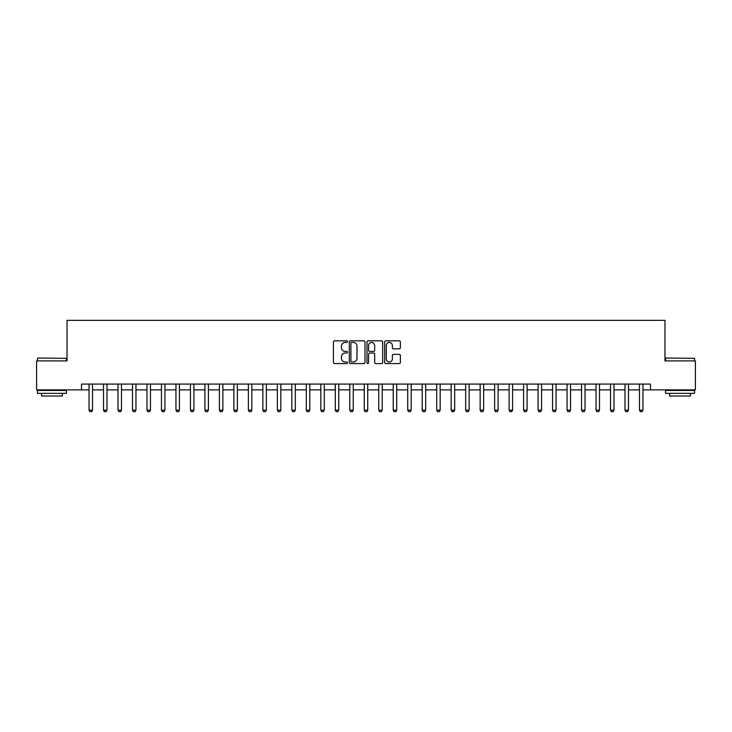 <?xml version="1.0" encoding="UTF-8"?>
<svg xmlns="http://www.w3.org/2000/svg" width="732" height="732" viewBox="0 0 732 732"><rect width="100%" height="100%" fill="white"/><g stroke="black" fill="none" stroke-linecap="round" stroke-linejoin="round"><path stroke-width="1.1" d="M347.462 341.634A0.796 0.796 0 0 0 346.666 340.838L334.579 340.838A1.135 1.135 0 0 0 333.435 341.972L333.435 362.45A1.135 1.135 0 0 0 334.579 363.584L346.666 363.584A0.796 0.796 0 0 0 347.462 362.788A0.796 0.796 0 0 0 346.666 361.992L345.101 361.992A3.642 3.642 0 0 1 341.46 358.351L341.46 356.649A3.642 3.642 0 0 1 345.101 353.007L346.666 353.007A0.796 0.796 0 0 0 347.462 352.211A0.796 0.796 0 0 0 346.666 351.415L345.101 351.415A3.642 3.642 0 0 1 341.46 347.773L341.46 346.071A3.642 3.642 0 0 1 345.101 342.43L346.666 342.43A0.796 0.796 0 0 0 347.462 341.634M399.242 348.853A1.135 1.135 0 0 0 400.377 347.718L400.377 341.972A1.135 1.135 0 0 0 399.242 340.838L385.819 340.838A1.135 1.135 0 0 0 384.684 341.972L384.684 362.45A1.135 1.135 0 0 0 385.819 363.584L399.242 363.584A1.135 1.135 0 0 0 400.377 362.45L400.377 355.505A1.135 1.135 0 0 0 399.242 354.37L393.496 354.37A1.135 1.135 0 0 0 392.361 355.505L392.361 358.945A3.047 3.047 0 0 1 389.314 361.992A3.047 3.047 0 0 1 386.276 358.945L386.276 345.467A3.047 3.047 0 0 1 389.314 342.43A3.047 3.047 0 0 1 392.361 345.467L392.361 347.718A1.135 1.135 0 0 0 393.496 348.853L399.242 348.853M81.508 389.872L36.6 389.872L36.6 360.903L67.024 360.903L67.024 320.342L664.976 320.342L664.976 360.903L695.4 360.903L695.4 389.872L650.492 389.872L650.492 384.08L81.508 384.08L81.508 389.872L89.039 389.872M365.003 341.972A1.135 1.135 0 0 0 363.868 340.838L350.445 340.838A1.135 1.135 0 0 0 349.31 341.972L349.31 362.45A1.135 1.135 0 0 0 350.445 363.584L363.868 363.584A1.135 1.135 0 0 0 365.003 362.45L365.003 341.972M368.132 340.838L381.555 340.838A1.135 1.135 0 0 1 382.69 341.972L382.69 362.45A1.135 1.135 0 0 1 381.555 363.584L375.809 363.584A1.135 1.135 0 0 1 374.674 362.45L374.674 354.142A1.135 1.135 0 0 0 373.54 353.007L369.724 353.007A1.135 1.135 0 0 0 368.589 354.142L368.589 362.788A0.796 0.796 0 0 1 367.793 363.584A0.796 0.796 0 0 1 366.997 362.788L366.997 341.972A1.135 1.135 0 0 1 368.132 340.838M92.516 389.872L103.523 389.872M107 389.872L118.008 389.872M121.485 389.872L132.492 389.872M135.969 389.872L146.976 389.872M150.453 389.872L161.461 389.872M164.938 389.872L175.955 389.872M179.422 389.872L190.439 389.872M193.916 389.872L204.923 389.872M208.4 389.872L219.408 389.872M222.885 389.872L233.892 389.872M237.369 389.872L248.377 389.872M251.854 389.872L262.861 389.872M266.338 389.872L277.346 389.872M280.823 389.872L291.83 389.872M295.307 389.872L306.324 389.872M309.801 389.872L320.808 389.872M324.285 389.872L335.293 389.872M338.77 389.872L349.777 389.872M353.254 389.872L364.262 389.872M367.738 389.872L378.746 389.872M382.223 389.872L393.23 389.872M396.707 389.872L407.715 389.872M411.192 389.872L422.199 389.872M425.676 389.872L436.693 389.872M440.17 389.872L451.177 389.872M454.654 389.872L465.662 389.872M469.139 389.872L480.146 389.872M483.623 389.872L494.631 389.872M498.108 389.872L509.115 389.872M512.592 389.872L523.6 389.872M527.077 389.872L538.084 389.872M541.561 389.872L552.578 389.872M556.046 389.872L567.062 389.872M570.539 389.872L581.547 389.872M585.024 389.872L596.031 389.872M599.508 389.872L610.515 389.872M613.992 389.872L625 389.872M628.477 389.872L639.484 389.872M642.961 389.872L650.492 389.872M351.699 342.43A0.796 0.796 0 0 0 350.903 343.226L350.903 361.196A0.796 0.796 0 0 0 351.699 361.992L353.346 361.992A3.642 3.642 0 0 0 356.987 358.351L356.987 346.071A3.642 3.642 0 0 0 353.346 342.43L351.699 342.43M374.674 345.531A3.047 3.047 0 0 0 371.627 342.485A3.047 3.047 0 0 0 368.589 345.531L368.589 350.28A1.135 1.135 0 0 0 369.724 351.415L373.54 351.415A1.135 1.135 0 0 0 374.674 350.28L374.674 345.531M92.644 384.08L92.571 384.309A1.162 1.162 0 0 0 92.516 384.657L92.516 410.149L91.646 411.659L89.908 411.659L89.039 410.149L89.039 384.657A1.162 1.162 0 0 0 88.984 384.309L88.911 384.08M89.039 410.149L92.516 410.149M107.128 384.08L107.055 384.309A1.162 1.162 0 0 0 107 384.657L107 410.149L106.131 411.659L104.392 411.659L103.523 410.149L103.523 384.657A1.162 1.162 0 0 0 103.468 384.309L103.395 384.08M103.523 410.149L107 410.149M121.613 384.08L121.539 384.309A1.162 1.162 0 0 0 121.485 384.657L121.485 410.149L120.615 411.659L118.877 411.659L118.008 410.149L118.008 384.657A1.162 1.162 0 0 0 117.953 384.309L117.879 384.08M118.008 410.149L121.485 410.149M136.097 384.08L136.024 384.309A1.162 1.162 0 0 0 135.969 384.657L135.969 410.149L135.1 411.659L133.361 411.659L132.492 410.149L132.492 384.657A1.162 1.162 0 0 0 132.437 384.309L132.364 384.08M132.492 410.149L135.969 410.149M150.582 384.08L150.508 384.309A1.162 1.162 0 0 0 150.453 384.657L150.453 410.149L149.584 411.659L147.846 411.659L146.976 410.149L146.976 384.657A1.162 1.162 0 0 0 146.922 384.309L146.848 384.08M146.976 410.149L150.453 410.149M37.817 358.003L66.438 358.351L37.817 358.003M51.954 393.349L37.469 393.349L37.469 390.449L66.438 390.449L66.438 393.349L51.954 393.349M62.385 393.349L62.385 396.012L41.523 396.012L41.523 393.349M665.91 358.003L694.531 358.351L665.91 358.003M680.046 393.349L665.562 393.349L665.562 390.449L694.531 390.449L694.531 393.349L680.046 393.349M690.477 393.349L690.477 396.012L669.615 396.012L669.615 393.349M165.066 384.08L164.993 384.309A1.162 1.162 0 0 0 164.938 384.657L164.938 410.149L164.069 411.659L162.33 411.659L161.461 410.149L161.461 384.657A1.162 1.162 0 0 0 161.406 384.309L161.342 384.08M161.461 410.149L164.938 410.149M179.55 384.08L179.477 384.309A1.162 1.162 0 0 0 179.422 384.657L179.422 410.149L178.562 411.659L176.824 411.659L175.955 410.149L175.955 384.657A1.162 1.162 0 0 0 175.9 384.309L175.826 384.08M175.955 410.149L179.422 410.149M194.035 384.08L193.971 384.309A1.162 1.162 0 0 0 193.916 384.657L193.916 410.149L193.047 411.659L191.308 411.659L190.439 410.149L190.439 384.657A1.162 1.162 0 0 0 190.384 384.309L190.311 384.08M190.439 410.149L193.916 410.149M208.529 384.08L208.455 384.309A1.162 1.162 0 0 0 208.4 384.657L208.4 410.149L207.531 411.659L205.793 411.659L204.923 410.149L204.923 384.657A1.162 1.162 0 0 0 204.869 384.309L204.795 384.08M204.923 410.149L208.4 410.149M223.013 384.08L222.94 384.309A1.162 1.162 0 0 0 222.885 384.657L222.885 410.149L222.016 411.659L220.277 411.659L219.408 410.149L219.408 384.657A1.162 1.162 0 0 0 219.353 384.309L219.28 384.08M219.408 410.149L222.885 410.149M237.497 384.08L237.424 384.309A1.162 1.162 0 0 0 237.369 384.657L237.369 410.149L236.5 411.659L234.762 411.659L233.892 410.149L233.892 384.657A1.162 1.162 0 0 0 233.837 384.309L233.764 384.08M233.892 410.149L237.369 410.149M251.982 384.08L251.909 384.309A1.162 1.162 0 0 0 251.854 384.657L251.854 410.149L250.985 411.659L249.246 411.659L248.377 410.149L248.377 384.657A1.162 1.162 0 0 0 248.322 384.309L248.249 384.08M248.377 410.149L251.854 410.149M266.466 384.08L266.393 384.309A1.162 1.162 0 0 0 266.338 384.657L266.338 410.149L265.469 411.659L263.73 411.659L262.861 410.149L262.861 384.657A1.162 1.162 0 0 0 262.806 384.309L262.733 384.08M262.861 410.149L266.338 410.149M280.951 384.08L280.878 384.309A1.162 1.162 0 0 0 280.823 384.657L280.823 410.149L279.953 411.659L278.215 411.659L277.346 410.149L277.346 384.657A1.162 1.162 0 0 0 277.291 384.309L277.218 384.08M277.346 410.149L280.823 410.149M295.435 384.08L295.362 384.309A1.162 1.162 0 0 0 295.307 384.657L295.307 410.149L294.438 411.659L292.699 411.659L291.83 410.149L291.83 384.657A1.162 1.162 0 0 0 291.784 384.309L291.711 384.08M291.83 410.149L295.307 410.149M309.92 384.08L309.846 384.309A1.162 1.162 0 0 0 309.801 384.657L309.801 410.149L308.931 411.659L307.193 411.659L306.324 410.149L306.324 384.657A1.162 1.162 0 0 0 306.269 384.309L306.196 384.08M306.324 410.149L309.801 410.149M324.413 384.08L324.34 384.309A1.162 1.162 0 0 0 324.285 384.657L324.285 410.149L323.416 411.659L321.677 411.659L320.808 410.149L320.808 384.657A1.162 1.162 0 0 0 320.753 384.309L320.68 384.08M320.808 410.149L324.285 410.149M338.898 384.08L338.825 384.309A1.162 1.162 0 0 0 338.77 384.657L338.77 410.149L337.9 411.659L336.162 411.659L335.293 410.149L335.293 384.657A1.162 1.162 0 0 0 335.238 384.309L335.165 384.08M335.293 410.149L338.77 410.149M353.382 384.08L353.309 384.309A1.162 1.162 0 0 0 353.254 384.657L353.254 410.149L352.385 411.659L350.646 411.659L349.777 410.149L349.777 384.657A1.162 1.162 0 0 0 349.722 384.309L349.649 384.08M349.777 410.149L353.254 410.149M367.867 384.08L367.793 384.309A1.162 1.162 0 0 0 367.738 384.657L367.738 410.149L366.869 411.659L365.131 411.659L364.262 410.149L364.262 384.657A1.162 1.162 0 0 0 364.207 384.309L364.133 384.08M364.262 410.149L367.738 410.149M382.351 384.08L382.278 384.309A1.162 1.162 0 0 0 382.223 384.657L382.223 410.149L381.354 411.659L379.615 411.659L378.746 410.149L378.746 384.657A1.162 1.162 0 0 0 378.691 384.309L378.618 384.08M378.746 410.149L382.223 410.149M396.836 384.08L396.762 384.309A1.162 1.162 0 0 0 396.707 384.657L396.707 410.149L395.838 411.659L394.1 411.659L393.23 410.149L393.23 384.657A1.162 1.162 0 0 0 393.175 384.309L393.102 384.08M393.23 410.149L396.707 410.149M411.32 384.08L411.247 384.309A1.162 1.162 0 0 0 411.192 384.657L411.192 410.149L410.323 411.659L408.584 411.659L407.715 410.149L407.715 384.657A1.162 1.162 0 0 0 407.66 384.309L407.587 384.08M407.715 410.149L411.192 410.149M425.804 384.08L425.731 384.309A1.162 1.162 0 0 0 425.676 384.657L425.676 410.149L424.807 411.659L423.069 411.659L422.199 410.149L422.199 384.657A1.162 1.162 0 0 0 422.154 384.309L422.08 384.08M422.199 410.149L425.676 410.149M440.289 384.08L440.216 384.309A1.162 1.162 0 0 0 440.17 384.657L440.17 410.149L439.301 411.659L437.562 411.659L436.693 410.149L436.693 384.657A1.162 1.162 0 0 0 436.638 384.309L436.565 384.08M436.693 410.149L440.17 410.149M454.782 384.08L454.709 384.309A1.162 1.162 0 0 0 454.654 384.657L454.654 410.149L453.785 411.659L452.047 411.659L451.177 410.149L451.177 384.657A1.162 1.162 0 0 0 451.122 384.309L451.049 384.08M451.177 410.149L454.654 410.149M469.267 384.08L469.194 384.309A1.162 1.162 0 0 0 469.139 384.657L469.139 410.149L468.27 411.659L466.531 411.659L465.662 410.149L465.662 384.657A1.162 1.162 0 0 0 465.607 384.309L465.534 384.08M465.662 410.149L469.139 410.149M483.751 384.08L483.678 384.309A1.162 1.162 0 0 0 483.623 384.657L483.623 410.149L482.754 411.659L481.016 411.659L480.146 410.149L480.146 384.657A1.162 1.162 0 0 0 480.091 384.309L480.018 384.08M480.146 410.149L483.623 410.149M498.236 384.08L498.163 384.309A1.162 1.162 0 0 0 498.108 384.657L498.108 410.149L497.238 411.659L495.5 411.659L494.631 410.149L494.631 384.657A1.162 1.162 0 0 0 494.576 384.309L494.503 384.08M494.631 410.149L498.108 410.149M512.72 384.08L512.647 384.309A1.162 1.162 0 0 0 512.592 384.657L512.592 410.149L511.723 411.659L509.984 411.659L509.115 410.149L509.115 384.657A1.162 1.162 0 0 0 509.06 384.309L508.987 384.08M509.115 410.149L512.592 410.149M527.205 384.08L527.132 384.309A1.162 1.162 0 0 0 527.077 384.657L527.077 410.149L526.207 411.659L524.469 411.659L523.6 410.149L523.6 384.657A1.162 1.162 0 0 0 523.545 384.309L523.471 384.08M523.6 410.149L527.077 410.149M541.689 384.08L541.616 384.309A1.162 1.162 0 0 0 541.561 384.657L541.561 410.149L540.692 411.659L538.953 411.659L538.084 410.149L538.084 384.657A1.162 1.162 0 0 0 538.029 384.309L537.965 384.08M538.084 410.149L541.561 410.149M556.174 384.08L556.1 384.309A1.162 1.162 0 0 0 556.046 384.657L556.046 410.149L555.176 411.659L553.438 411.659L552.578 410.149L552.578 384.657A1.162 1.162 0 0 0 552.523 384.309L552.45 384.08M552.578 410.149L556.046 410.149M570.658 384.08L570.594 384.309A1.162 1.162 0 0 0 570.539 384.657L570.539 410.149L569.67 411.659L567.931 411.659L567.062 410.149L567.062 384.657A1.162 1.162 0 0 0 567.007 384.309L566.934 384.08M567.062 410.149L570.539 410.149M585.152 384.08L585.078 384.309A1.162 1.162 0 0 0 585.024 384.657L585.024 410.149L584.154 411.659L582.416 411.659L581.547 410.149L581.547 384.657A1.162 1.162 0 0 0 581.492 384.309L581.418 384.08M581.547 410.149L585.024 410.149M599.636 384.08L599.563 384.309A1.162 1.162 0 0 0 599.508 384.657L599.508 410.149L598.639 411.659L596.9 411.659L596.031 410.149L596.031 384.657A1.162 1.162 0 0 0 595.976 384.309L595.903 384.08M596.031 410.149L599.508 410.149M614.121 384.08L614.047 384.309A1.162 1.162 0 0 0 613.992 384.657L613.992 410.149L613.123 411.659L611.385 411.659L610.515 410.149L610.515 384.657A1.162 1.162 0 0 0 610.461 384.309L610.387 384.08M610.515 410.149L613.992 410.149M628.605 384.08L628.532 384.309A1.162 1.162 0 0 0 628.477 384.657L628.477 410.149L627.608 411.659L625.869 411.659L625 410.149L625 384.657A1.162 1.162 0 0 0 624.945 384.309L624.872 384.08M625 410.149L628.477 410.149M643.089 384.08L643.016 384.309A1.162 1.162 0 0 0 642.961 384.657L642.961 410.149L642.092 411.659L640.354 411.659L639.484 410.149L639.484 384.657A1.162 1.162 0 0 0 639.429 384.309L639.356 384.08M639.484 410.149L642.961 410.149M37.469 360.903L37.469 358.351M44.076 390.449L44.076 389.872M59.832 390.449L59.832 389.872M66.438 360.903L66.438 358.351M665.562 360.903L665.562 358.351M672.168 390.449L672.168 389.872M687.924 390.449L687.924 389.872M694.531 360.903L694.531 358.351"/></g></svg>
